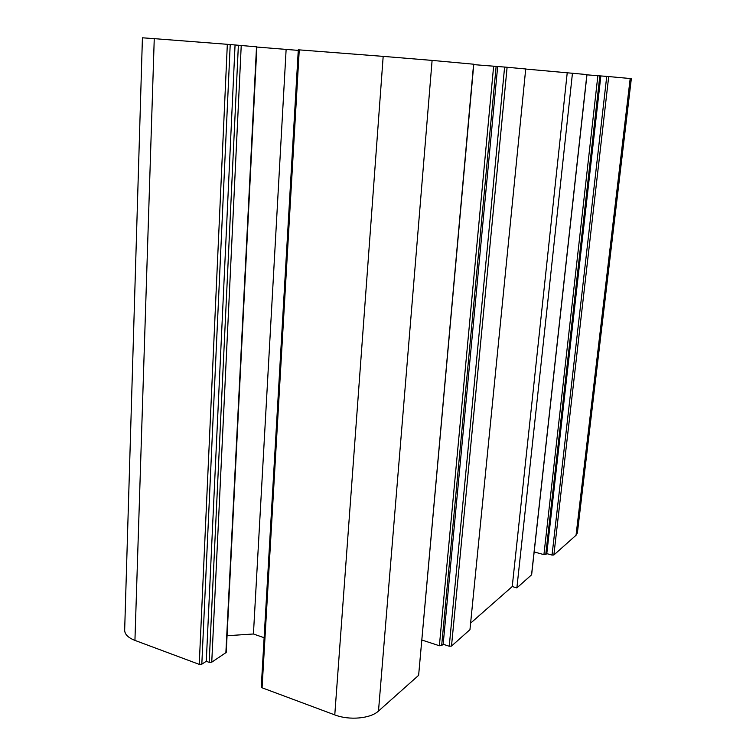 <?xml version="1.0" encoding="UTF-8"?>
<svg xmlns="http://www.w3.org/2000/svg" width="756" height="756" viewBox="0 0 756 756"><rect width="100%" height="100%" fill="white"/><g stroke="black" fill="none" stroke-linecap="round" stroke-linejoin="round"><path stroke-width="1.13" d="M576.044 535.257L577.386 532.933L631.336 78.652L630.192 78.529L576.044 535.257L553.865 554.989L608.703 76.564L606.737 76.403L552.041 555.074L553.865 554.989M552.041 555.074L546.786 553.638L545.756 554.535L543.923 554.63L534.161 551.937M525.713 69.042L586.892 74.57L531.591 574.456M531.544 574.853L516.877 587.903L512.237 586.552L470.601 623.171M507.106 67.265L525.713 68.966L469.958 629.663L451.502 646.078L507.106 67.265L504.611 67.057L449.234 646.238L451.502 646.078M449.234 646.238L443.158 644.263L441.655 645.577L439.378 645.747L421.971 640.058M418.626 675.335L378.491 711.046L432.101 60.404L473.596 64.203L418.626 675.335L473.785 64.222M334.776 714.892L262.067 687.79L299.263 49.877L383.179 56.379L334.776 714.892C349.281 720.562 370.534 718.606 378.491 711.046M299.263 49.877L298.299 49.811L261.264 686.958L262.067 687.79M264.127 637.724L253.43 633.991L227.065 635.73M230.211 44.547L256.879 46.853L226.214 652.456L211.746 662.18L209.185 662.36L206.284 661.283L201.814 664.184L230.211 44.547L227.329 44.311L199.244 664.373L201.814 664.184M199.244 664.373L134.937 640.398L154.252 38.65L142.421 37.8L124.664 630.135C124.712 634.303 128.133 637.724 134.937 640.398M154.252 38.65L227.329 44.311M256.87 47.042L298.27 50.387M432.101 60.404L383.179 56.379M473.747 64.629L504.611 67.057M586.958 74.835L606.737 76.403M608.703 76.564L630.192 78.529M235.059 44.973L206.284 661.283M572.453 73.247L516.877 587.903M567.217 72.841L512.237 586.552M286.127 49.442L253.43 633.991M497.665 66.519L443.158 644.263M600.85 75.94L546.786 553.638M238.376 45.228L209.185 662.36M241.23 45.464L211.746 662.18M256.52 46.815L225.864 652.948M493.63 66.178L439.378 645.747M496.134 66.377L441.655 645.577M599.848 75.855L545.756 554.535M597.873 75.685L543.923 554.63M531.648 574.664L586.987 74.579"/></g></svg>

